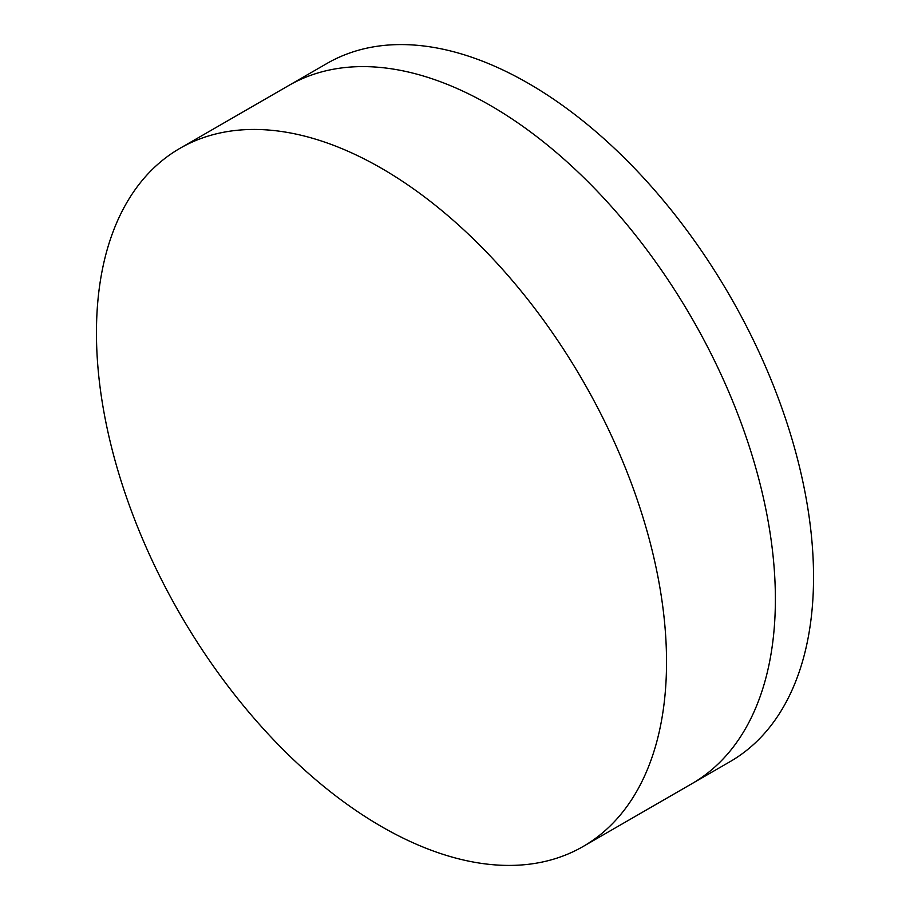 <?xml version="1.0" encoding="UTF-8"?>
<svg xmlns="http://www.w3.org/2000/svg" width="910" height="910" viewBox="0 0 910 910"><rect width="100%" height="100%" fill="white"/><g stroke="black" fill="none" stroke-linecap="round" stroke-linejoin="round"><path stroke-width="1.36" d="M179.941 148.341L288.788 85.494A403.107 232.732 60 0 1 490.342 105.458A403.107 232.732 60 0 1 753.685 460.676A403.107 232.732 60 0 1 691.896 783.692L730.059 761.659A403.107 232.732 60 0 0 791.848 438.643A403.107 232.732 60 0 0 528.505 83.424A403.107 232.732 60 0 0 326.963 63.461L288.788 85.494A403.107 232.732 60 0 1 490.342 105.458A403.107 232.732 60 0 1 753.685 460.676A403.107 232.732 60 0 1 691.896 783.692L583.037 846.539A403.107 232.732 60 0 1 381.495 826.576A403.107 232.732 60 0 1 118.152 471.357A403.107 232.732 60 0 1 179.941 148.341A403.107 232.732 60 0 1 381.495 168.304A403.107 232.732 60 0 1 644.837 523.523A403.107 232.732 60 0 1 583.037 846.539"/></g></svg>
